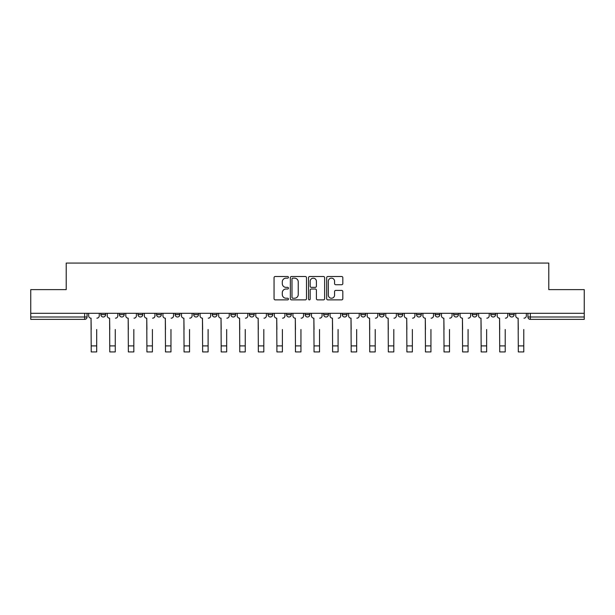 <?xml version="1.0" encoding="UTF-8"?>
<svg xmlns="http://www.w3.org/2000/svg" width="615" height="615" viewBox="0 0 615 615"><rect width="100%" height="100%" fill="white"/><g stroke="black" fill="none" stroke-linecap="round" stroke-linejoin="round"><path stroke-width="0.92" d="M288.458 277.319A0.815 0.815 0 0 0 287.636 276.504L275.22 276.504A1.169 1.169 0 0 0 274.052 277.673L274.052 298.706A1.169 1.169 0 0 0 275.22 299.874L287.636 299.874A0.815 0.815 0 0 0 288.458 299.051A0.815 0.815 0 0 0 287.636 298.237L286.029 298.237A3.736 3.736 0 0 1 282.293 294.493L282.293 292.74A3.736 3.736 0 0 1 286.029 289.004L287.636 289.004A0.815 0.815 0 0 0 288.458 288.189A0.815 0.815 0 0 0 287.636 287.366L286.029 287.366A3.736 3.736 0 0 1 282.293 283.63L282.293 281.878A3.736 3.736 0 0 1 286.029 278.141L287.636 278.141A0.815 0.815 0 0 0 288.458 277.319M472.243 314.611L472.243 313.304L472.243 314.611A2.383 2.383 0 0 0 474.619 316.994A2.383 2.383 0 0 1 472.243 314.611L477.002 314.611A2.383 2.383 0 0 1 474.619 316.994A2.383 2.383 0 0 0 477.002 314.611L477.002 313.304L477.002 314.611M305.117 313.304L305.117 314.611L309.883 314.611A2.383 2.383 0 0 1 307.5 316.994A2.383 2.383 0 0 1 305.117 314.611L305.117 313.304M249.413 313.304L249.413 314.611L254.172 314.611A2.383 2.383 0 0 1 251.796 316.994A2.383 2.383 0 0 1 249.413 314.611L249.413 313.304M212.275 313.304L212.275 314.611L217.034 314.611A2.383 2.383 0 0 1 214.658 316.994A2.383 2.383 0 0 1 212.275 314.611L212.275 313.304M193.702 313.304L193.702 314.611L198.468 314.611A2.383 2.383 0 0 1 196.085 316.994A2.383 2.383 0 0 1 193.702 314.611L193.702 313.304M156.564 313.304L156.564 314.611L161.33 314.611A2.383 2.383 0 0 1 158.947 316.994A2.383 2.383 0 0 1 156.564 314.611L156.564 313.304M341.648 284.737A1.169 1.169 0 0 0 342.816 283.569L342.816 277.673A1.169 1.169 0 0 0 341.648 276.504L327.857 276.504A1.169 1.169 0 0 0 326.688 277.673L326.688 298.706A1.169 1.169 0 0 0 327.857 299.874L341.648 299.874A1.169 1.169 0 0 0 342.816 298.706L342.816 291.572A1.169 1.169 0 0 0 341.648 290.411L335.744 290.411A1.169 1.169 0 0 0 334.575 291.572L334.575 295.108A3.129 3.129 0 0 1 331.454 298.237A3.129 3.129 0 0 1 328.325 295.108L328.325 281.263A3.129 3.129 0 0 1 331.454 278.141A3.129 3.129 0 0 1 334.575 281.263L334.575 283.569A1.169 1.169 0 0 0 335.744 284.737L341.648 284.737M30.75 313.304L30.75 289.619L66.22 289.619L66.22 263.074L548.78 263.074L548.78 289.619L584.25 289.619L584.25 313.304L30.75 313.304L30.75 316.994L87.053 316.994L87.053 313.304L87.053 316.994A2.383 2.383 0 0 1 84.67 319.377L30.75 319.377L30.75 316.994M306.478 277.673A1.169 1.169 0 0 0 305.309 276.504L291.525 276.504A1.169 1.169 0 0 0 290.357 277.673L290.357 298.706A1.169 1.169 0 0 0 291.525 299.874L305.309 299.874A1.169 1.169 0 0 0 306.478 298.706L306.478 277.673M309.691 276.504L323.475 276.504A1.169 1.169 0 0 1 324.643 277.673L324.643 298.706A1.169 1.169 0 0 1 323.475 299.874L317.578 299.874A1.169 1.169 0 0 1 316.41 298.706L316.41 290.172A1.169 1.169 0 0 0 315.241 289.004L311.328 289.004A1.169 1.169 0 0 0 310.16 290.172L310.16 299.051A0.815 0.815 0 0 1 309.337 299.874A0.815 0.815 0 0 1 308.522 299.051L308.522 277.673A1.169 1.169 0 0 1 309.691 276.504M527.947 313.304L527.947 316.994L584.25 316.994L584.25 319.377L530.33 319.377A2.383 2.383 0 0 1 527.947 316.994L527.947 313.304M584.25 313.304L584.25 316.994M514.14 313.304L514.14 314.611A2.383 2.383 0 0 1 511.757 316.994A2.383 2.383 0 0 1 509.381 314.611L514.14 314.611M509.381 313.304L509.381 314.611M490.808 313.304L490.808 314.611L495.575 314.611L495.575 313.304L495.575 314.611A2.383 2.383 0 0 1 493.192 316.994A2.383 2.383 0 0 1 490.808 314.611A2.383 2.383 0 0 0 493.192 316.994M453.67 313.304L453.67 314.611L458.436 314.611L458.436 313.304L458.436 314.611A2.383 2.383 0 0 1 456.053 316.994A2.383 2.383 0 0 1 453.67 314.611A2.383 2.383 0 0 0 456.053 316.994M439.863 314.611L439.863 313.304L439.863 314.611A2.383 2.383 0 0 1 437.48 316.994A2.383 2.383 0 0 1 435.105 314.611L439.863 314.611A2.383 2.383 0 0 1 437.48 316.994M435.105 313.304L435.105 314.611M421.298 313.304L421.298 314.611A2.383 2.383 0 0 1 418.915 316.994A2.383 2.383 0 0 1 416.532 314.611L421.298 314.611A2.383 2.383 0 0 1 418.915 316.994M416.532 313.304L416.532 314.611M402.725 313.304L402.725 314.611A2.383 2.383 0 0 1 400.342 316.994A2.383 2.383 0 0 1 397.966 314.611L402.725 314.611M397.966 313.304L397.966 314.611M384.16 313.304L384.16 314.611A2.383 2.383 0 0 1 381.777 316.994A2.383 2.383 0 0 1 379.394 314.611L384.16 314.611M379.394 313.304L379.394 314.611M365.587 313.304L365.587 314.611A2.383 2.383 0 0 1 363.204 316.994A2.383 2.383 0 0 1 360.828 314.611L365.587 314.611M360.828 313.304L360.828 314.611M347.021 313.304L347.021 314.611A2.383 2.383 0 0 1 344.638 316.994A2.383 2.383 0 0 1 342.255 314.611A2.383 2.383 0 0 0 344.638 316.994M342.255 313.304L342.255 314.611L347.021 314.611M328.448 313.304L328.448 314.611A2.383 2.383 0 0 1 326.065 316.994A2.383 2.383 0 0 1 323.69 314.611A2.383 2.383 0 0 0 326.065 316.994M323.69 313.304L323.69 314.611L328.448 314.611M309.883 313.304L309.883 314.611A2.383 2.383 0 0 1 307.5 316.994M291.31 313.304L291.31 314.611A2.383 2.383 0 0 1 288.935 316.994A2.383 2.383 0 0 1 286.552 314.611L291.31 314.611M286.552 313.304L286.552 314.611M272.745 313.304L272.745 314.611A2.383 2.383 0 0 1 270.362 316.994A2.383 2.383 0 0 1 267.979 314.611L272.745 314.611L272.745 313.304M267.979 313.304L267.979 314.611M254.172 313.304L254.172 314.611M235.607 313.304L235.607 314.611A2.383 2.383 0 0 1 233.223 316.994A2.383 2.383 0 0 1 230.84 314.611L235.607 314.611L235.607 313.304M230.84 313.304L230.84 314.611M217.034 313.304L217.034 314.611L217.034 313.304M198.468 314.611L198.468 313.304L198.468 314.611A2.383 2.383 0 0 1 196.085 316.994M179.895 313.304L179.895 314.611A2.383 2.383 0 0 1 177.52 316.994A2.383 2.383 0 0 1 175.137 314.611A2.383 2.383 0 0 0 177.52 316.994A2.383 2.383 0 0 0 179.895 314.611L179.895 313.304M175.137 313.304L175.137 314.611L179.895 314.611M161.33 313.304L161.33 314.611M142.757 313.304L142.757 314.611A2.383 2.383 0 0 1 140.381 316.994A2.383 2.383 0 0 1 137.998 314.611A2.383 2.383 0 0 0 140.381 316.994A2.383 2.383 0 0 0 142.757 314.611L137.998 314.611L137.998 313.304M119.425 313.304L119.425 314.611L124.192 314.611L124.192 313.304L124.192 314.611A2.383 2.383 0 0 1 121.808 316.994A2.383 2.383 0 0 1 119.425 314.611A2.383 2.383 0 0 0 121.808 316.994M100.86 313.304L100.86 314.611L105.619 314.611L105.619 313.304L105.619 314.611A2.383 2.383 0 0 1 103.243 316.994A2.383 2.383 0 0 1 100.86 314.611A2.383 2.383 0 0 0 103.243 316.994M84.67 313.304L84.67 319.377A2.383 2.383 0 0 0 87.053 316.994M292.809 278.141A0.815 0.815 0 0 0 291.987 278.956L291.987 297.414A0.815 0.815 0 0 0 292.809 298.237L294.5 298.237A3.736 3.736 0 0 0 298.244 294.493L298.244 281.878A3.736 3.736 0 0 0 294.5 278.141L292.809 278.141M316.41 281.324A3.129 3.129 0 0 0 313.281 278.195A3.129 3.129 0 0 0 310.16 281.324L310.16 286.198A1.169 1.169 0 0 0 311.328 287.366L315.241 287.366A1.169 1.169 0 0 0 316.41 286.198L316.41 281.324M88.66 315.803L88.66 313.304L88.66 315.803A2.383 2.383 0 0 0 91.043 318.186L91.22 329.494M91.043 318.186L91.22 351.926L96.693 351.926L96.693 329.494M99.253 315.803L99.253 313.304L99.253 315.803A2.383 2.383 0 0 1 96.87 318.186M96.693 351.926L91.22 351.926M107.225 315.803L107.225 313.304L107.225 315.803A2.383 2.383 0 0 0 109.608 318.186L109.785 329.494M109.608 318.186L109.785 351.926L115.266 351.926L115.266 329.494M117.819 315.803L117.819 313.304L117.819 315.803A2.383 2.383 0 0 1 115.443 318.186M125.798 315.803L125.798 313.304L125.798 315.803A2.383 2.383 0 0 0 128.181 318.186L128.358 329.494M128.181 318.186L128.358 351.926L133.832 351.926L133.832 329.494M136.392 315.803L136.392 313.304L136.392 315.803A2.383 2.383 0 0 1 134.008 318.186M115.266 351.926L109.785 351.926M133.832 351.926L128.358 351.926M144.364 315.803L144.364 313.304L144.364 315.803A2.383 2.383 0 0 0 146.747 318.186L146.924 329.494M146.747 318.186L146.924 351.926L152.405 351.926L152.405 329.494M154.957 315.803L154.957 313.304L154.957 315.803A2.383 2.383 0 0 1 152.582 318.186M162.937 315.803L162.937 313.304L162.937 315.803A2.383 2.383 0 0 0 165.32 318.186L165.496 329.494M165.32 318.186L165.496 351.926L170.97 351.926L170.97 329.494M173.53 315.803L173.53 313.304L173.53 315.803A2.383 2.383 0 0 1 171.147 318.186M181.502 315.803L181.502 313.304L181.502 315.803A2.383 2.383 0 0 0 183.885 318.186L184.062 329.494M183.885 318.186L184.062 351.926L189.535 351.926L189.535 329.494M192.095 315.803L192.095 313.304L192.095 315.803A2.383 2.383 0 0 1 189.72 318.186M152.405 351.926L146.924 351.926M170.97 351.926L165.496 351.926M189.535 351.926L184.062 351.926M200.075 315.803L200.075 313.304L200.075 315.803A2.383 2.383 0 0 0 202.45 318.186L202.635 329.494M202.45 318.186L202.635 351.926L208.108 351.926L208.108 329.494M210.668 315.803L210.668 313.304L210.668 315.803A2.383 2.383 0 0 1 208.285 318.186M208.108 351.926L202.635 351.926M218.64 315.803L218.64 313.304L218.64 315.803A2.383 2.383 0 0 0 221.023 318.186L221.2 329.494M221.023 318.186L221.2 351.926L226.674 351.926L226.674 329.494M229.234 315.803L229.234 313.304L229.234 315.803A2.383 2.383 0 0 1 226.858 318.186M226.674 351.926L221.2 351.926M237.213 315.803L237.213 313.304L237.213 315.803A2.383 2.383 0 0 0 239.589 318.186L239.773 329.494M239.589 318.186L239.773 351.926L245.247 351.926L245.247 329.494M247.807 315.803L247.807 313.304L247.807 315.803A2.383 2.383 0 0 1 245.423 318.186M245.247 351.926L239.773 351.926M255.779 315.803L255.779 313.304L255.779 315.803A2.383 2.383 0 0 0 258.162 318.186L258.338 329.494M258.162 318.186L258.338 351.926L263.812 351.926L263.812 329.494M266.372 315.803L266.372 313.304L266.372 315.803A2.383 2.383 0 0 1 263.996 318.186M263.812 351.926L258.338 351.926M274.351 315.803L274.351 313.304L274.351 315.803A2.383 2.383 0 0 0 276.727 318.186L276.911 329.494M276.727 318.186L276.911 351.926L282.385 351.926L282.385 329.494M284.945 315.803L284.945 313.304L284.945 315.803A2.383 2.383 0 0 1 282.562 318.186M282.385 351.926L276.911 351.926M292.917 315.803L292.917 313.304L292.917 315.803A2.383 2.383 0 0 0 295.3 318.186L295.477 329.494M295.3 318.186L295.477 351.926L300.95 351.926L300.95 329.494M303.51 315.803L303.51 313.304L303.51 315.803A2.383 2.383 0 0 1 301.135 318.186M300.95 351.926L295.477 351.926M311.49 315.803L311.49 313.304L311.49 315.803A2.383 2.383 0 0 0 313.865 318.186L314.05 329.494M313.865 318.186L314.05 351.926L319.523 351.926L319.523 329.494M322.083 315.803L322.083 313.304L322.083 315.803A2.383 2.383 0 0 1 319.7 318.186M319.523 351.926L314.05 351.926M330.055 315.803L330.055 313.304L330.055 315.803A2.383 2.383 0 0 0 332.438 318.186L332.615 329.494M332.438 318.186L332.615 351.926L338.089 351.926L338.089 329.494M340.649 315.803L340.649 313.304L340.649 315.803A2.383 2.383 0 0 1 338.273 318.186M338.089 351.926L332.615 351.926M348.628 315.803L348.628 313.304L348.628 315.803A2.383 2.383 0 0 0 351.004 318.186L351.188 329.494M351.004 318.186L351.188 351.926L356.662 351.926L356.662 329.494M359.221 315.803L359.221 313.304L359.221 315.803A2.383 2.383 0 0 1 356.838 318.186M356.662 351.926L351.188 351.926M367.193 315.803L367.193 313.304L367.193 315.803A2.383 2.383 0 0 0 369.577 318.186L369.753 329.494M369.577 318.186L369.753 351.926L375.227 351.926L375.227 329.494M377.787 315.803L377.787 313.304L377.787 315.803A2.383 2.383 0 0 1 375.411 318.186M375.227 351.926L369.753 351.926M385.766 315.803L385.766 313.304L385.766 315.803A2.383 2.383 0 0 0 388.142 318.186L388.326 329.494M388.142 318.186L388.326 351.926L393.8 351.926L393.8 329.494M396.36 315.803L396.36 313.304L396.36 315.803A2.383 2.383 0 0 1 393.977 318.186M393.8 351.926L388.326 351.926M404.332 315.803L404.332 313.304L404.332 315.803A2.383 2.383 0 0 0 406.715 318.186L406.892 329.494M406.715 318.186L406.892 351.926L412.365 351.926L412.365 329.494M414.925 315.803L414.925 313.304L414.925 315.803A2.383 2.383 0 0 1 412.55 318.186M412.365 351.926L406.892 351.926M422.905 315.803L422.905 313.304L422.905 315.803A2.383 2.383 0 0 0 425.28 318.186L425.465 329.494M425.28 318.186L425.465 351.926L430.938 351.926L430.938 329.494M433.498 315.803L433.498 313.304L433.498 315.803A2.383 2.383 0 0 1 431.115 318.186M430.938 351.926L425.465 351.926M441.47 315.803L441.47 313.304L441.47 315.803A2.383 2.383 0 0 0 443.853 318.186L444.03 329.494M443.853 318.186L444.03 351.926L449.504 351.926L449.504 329.494M452.063 315.803L452.063 313.304L452.063 315.803A2.383 2.383 0 0 1 449.68 318.186M449.504 351.926L444.03 351.926M460.043 315.803L460.043 313.304L460.043 315.803A2.383 2.383 0 0 0 462.418 318.186L462.595 329.494M462.418 318.186L462.595 351.926L468.077 351.926L468.077 329.494M470.636 315.803L470.636 313.304L470.636 315.803A2.383 2.383 0 0 1 468.253 318.186M468.077 351.926L462.595 351.926M478.608 315.803L478.608 313.304L478.608 315.803A2.383 2.383 0 0 0 480.991 318.186L481.168 329.494M480.991 318.186L481.168 351.926L486.642 351.926L486.642 329.494M489.202 315.803L489.202 313.304L489.202 315.803A2.383 2.383 0 0 1 486.819 318.186M486.642 351.926L481.168 351.926M497.181 315.803L497.181 313.304L497.181 315.803A2.383 2.383 0 0 0 499.557 318.186L499.734 329.494M499.557 318.186L499.734 351.926L505.215 351.926L505.215 329.494M507.775 315.803L507.775 313.304L507.775 315.803A2.383 2.383 0 0 1 505.392 318.186M505.215 351.926L499.734 351.926M515.747 315.803L515.747 313.304L515.747 315.803A2.383 2.383 0 0 0 518.13 318.186L518.307 329.494M518.13 318.186L518.307 351.926L523.78 351.926L523.78 329.494M526.34 315.803L526.34 313.304L526.34 315.803A2.383 2.383 0 0 1 523.957 318.186M523.78 351.926L518.307 351.926M530.33 313.304L530.33 319.377M96.693 345.914L91.22 345.914M115.266 345.914L109.785 345.914M133.832 345.914L128.358 345.914M152.405 345.914L146.924 345.914M170.97 345.914L165.496 345.914M189.535 345.914L184.062 345.914M208.108 345.914L202.635 345.914M226.674 345.914L221.2 345.914M245.247 345.914L239.773 345.914M263.812 345.914L258.338 345.914M282.385 345.914L276.911 345.914M300.95 345.914L295.477 345.914M319.523 345.914L314.05 345.914M338.089 345.914L332.615 345.914M356.662 345.914L351.188 345.914M375.227 345.914L369.753 345.914M393.8 345.914L388.326 345.914M412.365 345.914L406.892 345.914M430.938 345.914L425.465 345.914M449.504 345.914L444.03 345.914M468.077 345.914L462.595 345.914M486.642 345.914L481.168 345.914M505.215 345.914L499.734 345.914M523.78 345.914L518.307 345.914"/></g></svg>
